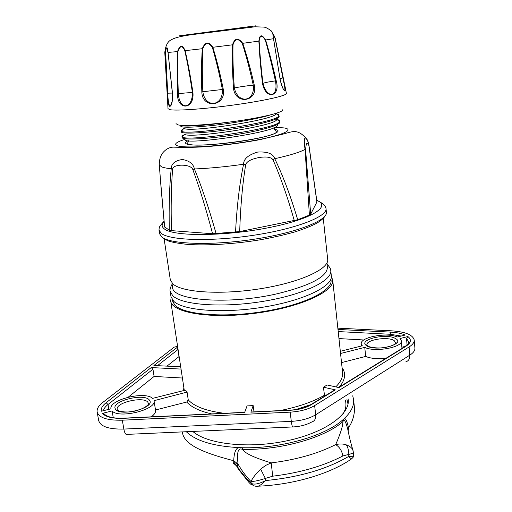 <?xml version="1.0" encoding="UTF-8"?>
<svg xmlns="http://www.w3.org/2000/svg" width="512" height="512" viewBox="0 0 512 512"><rect width="100%" height="100%" fill="white"/><g stroke="black" fill="none" stroke-linecap="round" stroke-linejoin="round"><path stroke-width="0.77" d="M177.594 346.342L174.234 347.13L102.765 402.451C98.586 405.722 96.717 408.883 97.152 411.93C98.899 417.773 107.29 420.525 122.323 420.192L290.17 412.141C300.122 411.52 308.282 409.338 314.637 405.594L409.088 346.95C412.698 344.659 414.406 342.336 414.208 339.974C412.787 334.79 405.261 331.75 391.629 330.835L337.843 328.154M340.55 353.478L364.768 347.392C374.829 352.55 403.066 347.347 401.299 340.723L399.994 338.534L407.891 336.544C411.776 339.597 411.072 342.88 405.786 346.381L339.002 387.603L327.117 384.973L323.43 387.2L335.328 389.869L311.206 404.755C305.85 407.891 298.995 409.722 290.656 410.24L250.861 412.166L253.165 405.6L254.003 411.866M337.984 329.453L390.451 332.109C396.525 332.435 401.446 333.408 405.21 335.034L397.35 337.005C386.733 332.173 359.763 337.267 361.274 343.891L362.291 345.792L340.314 351.302M180.698 366.816L153.907 365.491L176.595 347.814L177.773 347.533M253.165 405.6L247.046 405.907L244.64 412.467L123.546 418.323C112.787 418.675 105.734 417.024 102.387 413.376L112.09 410.938C118.867 419.059 156.928 409.606 154.016 400.698L187.072 392.077L185.51 390.112L152.576 398.368C145.024 390.854 108.87 399.757 110.95 408.806L101.306 411.219C100.794 408.493 102.413 405.651 106.163 402.694L151.245 367.565L181.043 369.082M171.123 297.28L170.707 300.966C171.667 312.614 209.856 319.238 254.867 313.331C299.898 307.546 334.938 291.411 332.691 279.93L331.36 276.589M187.072 392.077L188.256 399.891C194.451 406.605 206.49 411.078 224.358 413.299M323.43 387.2L324.602 396.154M364.768 347.392L365.677 356.442C370.848 358.598 377.722 359.155 386.285 358.106M341.523 362.592L365.677 356.442M407.098 345.05L406.522 338.528L407.891 336.544M401.882 347.213L405.402 346.317M334.016 390.682L335.328 389.869M102.387 413.376L103.859 413.594L104.467 414.33M112.09 410.938L113.261 417.722M154.016 400.698L155.558 410.298C155.846 412.384 154.406 414.566 151.245 416.838M155.507 409.997L186.758 402.035L188.256 399.891M182.4 378.016L154.106 376.448L128.269 397.146M151.245 367.565L152.954 369.216L154.106 376.448M157.472 365.67L177.901 349.626L176.595 347.814M179.136 356.499L166.97 366.138M178.086 349.587L178.95 356.538M347.821 402.963L346.963 399.488M193.21 431.411L194.528 432.806M343.187 413.67C345.357 410.016 346.246 406.477 345.85 403.066L345.562 400.384M192.794 431.43C207.168 444.205 248.486 448.973 286.605 440.87C324.794 432.87 350.342 414.387 348.186 399.635L348.064 398.784M182.445 431.898C183.194 445.856 208.87 454.272 233.715 460.73L233.779 462.656L236.922 463.366L238.048 464.09C241.664 470.502 245.965 476.314 250.957 481.523C252.762 477.798 255.987 473.683 260.634 469.171L265.594 465.446L271.226 462.886L272.698 476.198L265.37 478.413C259.315 480.429 254.509 481.466 250.957 481.523L251.206 483.334L247.302 479.565L237.734 467.77L237.683 466.323L233.779 462.656L233.254 463.046L233.51 463.642L234.688 464.25C236.691 465.965 237.696 467.226 237.709 468.032M238.438 469.338L236.333 465.306L233.254 463.046M237.683 466.323L237.677 464.525L236.922 463.366M233.715 460.73L238.048 464.09C236.013 446.24 240.883 448.941 242.406 449.325C244.832 453.274 254.432 457.798 271.226 462.886C296.224 459.782 317.709 453.696 335.68 444.614C340.442 433.696 342.867 426.016 342.963 421.568L342.566 420.102C324.55 436.173 280.243 448.787 242.285 447.725L238.701 447.597C235.738 448.422 234.074 452.8 233.715 460.73M247.245 480.314L238.835 469.734L238.182 468.166L237.677 464.525L238.048 464.09M347.808 429.555L347.674 428.877C344.781 417.984 343.603 420.109 342.963 421.568C324.909 437.734 280.474 450.413 242.406 449.325L242.285 447.725M186.298 431.725C195.77 440.896 213.235 446.182 238.701 447.597M172.166 299.482L172.346 300.666L174.925 305.222C184.032 314.714 223.808 318.067 263.93 311.437C304.102 304.896 332.864 290.483 331.027 280.058L330.912 278.989M172.102 284.198C170.291 287.571 169.651 289.952 170.182 291.328L170.976 296.595L173.562 301.107C182.701 310.528 222.874 313.798 263.443 307.123C304.064 300.531 333.152 286.138 331.315 275.77L330.765 270.637M171.917 282.963L172.57 287.277C171.936 300.531 228.96 305.114 277.792 293.632C310.771 285.434 327.309 276.614 327.405 267.168L326.944 262.938M164.147 238.976L170.298 279.712L172.826 283.878C181.786 292.454 221.165 295.11 260.954 288.64C300.787 282.253 329.408 268.787 327.674 259.27L323.277 218.4M316.966 201.875L310.688 214.157L309.408 215.117L297.715 219.738L239.693 231.584L212.576 233.754L171.469 230.63L169.299 230.227L164.576 226.835M164.659 227.066L160.557 181.075M216.147 233.766C208.973 208.422 201.728 186.822 194.413 168.966C193.318 163.782 189.267 160.627 182.253 159.507C175.014 160.627 171.334 163.693 171.232 168.71C169.453 185.869 168.813 206.374 169.299 230.227M316.915 202.144L308.883 145.549C307.206 141.254 306.112 142.662 305.594 149.779L310.688 214.157M308.269 142.246L306.387 138.656C303.475 135.846 304.275 143.744 305.05 149.434L309.408 215.117M297.715 219.738C290.573 195.942 282.918 175.597 274.746 158.694C273.21 153.702 267.526 151.488 257.696 152.058C248.333 154.822 243.622 158.88 243.565 164.237C239.571 183.494 236.896 206.157 235.533 232.218M294.298 220.621C287.648 197.261 280.544 176.973 272.979 159.763C271.206 157.152 266.566 156.403 259.066 157.51C251.149 159.11 246.694 161.478 245.709 164.621C242.522 183.923 240.512 206.246 239.693 231.584M212.576 233.754C206.099 209.107 199.526 187.757 192.858 169.696C191.379 163.744 172.288 163.661 172.589 169.459C171.206 186.906 170.835 207.296 171.469 230.63M308.883 145.549L308.89 144.934C308.326 141.875 307.494 139.782 306.394 138.656L306.387 138.656C300.998 132.589 297.894 131.981 295.219 131.571C293.12 131.386 289.466 132.134 284.25 133.818L259.84 139.674C243.226 142.758 226.246 145.024 208.915 146.464C197.965 147.354 186.035 147.578 173.114 147.13C169.491 147.347 166.253 149.005 163.411 152.096C162.682 152.838 159.213 156.704 159.29 164.806L161.51 166.81C163.488 167.667 166.733 168.301 171.232 168.71L172.589 169.459M277.427 124.73C281.747 131.827 182.72 145.792 185.043 139.546M276.102 113.677C278.24 114.138 279.181 114.784 278.912 115.61L276.013 113.613C276.864 119.405 195.584 131.782 185.094 128.851L183.782 128.467L181.491 131.162C180.736 130.669 181.28 130.035 183.117 129.248M275.718 119.136C278.534 119.635 279.827 120.371 279.603 121.344L279.597 121.357C280.909 128.442 185.203 142.144 182.272 136.896L184.557 134.214C187.558 138.95 277.805 125.965 276.704 119.347L279.59 121.363M228.224 122.234C204.109 125.766 183.059 126.938 180.717 125.395L180.826 125.267M181.485 131.162L181.498 131.443C178.752 134.157 201.562 133.562 229.978 129.389C258.387 125.254 281.51 118.97 278.95 116.032L278.906 115.629C279.738 122.362 184.787 135.949 181.491 131.162M279.603 121.35L279.648 121.811C282.029 124.928 258.995 131.334 230.758 135.43C202.522 139.578 179.763 140.026 182.272 137.19L182.266 136.902C181.562 136.365 182.138 135.686 184.006 134.861M176.019 123.648L177.843 124.838C184.218 126.464 211.11 124.8 237.747 120.941C264.429 117.101 283.846 112.115 282.438 109.83M168.013 108.666L169.914 109.677C176.659 111.008 205.747 108.922 235.213 104.787C264.71 100.672 286.867 95.622 286.413 93.446L286.394 93.338M164.794 52.467L164.794 52.506C165.574 45.536 167.776 41.28 171.392 39.75C174.701 37.709 181.869 35.968 192.89 34.522L255.053 26.79L264.192 27.117C265.875 27.379 268.237 28.64 271.277 30.893L275.213 38.163L284.8 85.485C287.283 94.97 282.643 91.642 280.147 79.552L273.504 38.637C272.333 32.493 272.864 32.365 275.104 38.234L282.906 78.042C284.755 86.33 285.331 90.426 284.627 90.33L283.872 89.837C283.859 89.389 282.675 89.888 280.218 79.552L280.154 79.584M280.147 79.552L273.555 38.688L265.645 39.987C269.235 51.994 272.742 65.542 276.179 80.634C280.979 96.877 265.613 100.454 262.509 83.456C260.646 67.75 259.437 53.606 258.874 41.018C259.597 34.458 261.856 34.118 265.645 39.987L265.325 40.141C268.768 52.288 272.134 65.869 275.424 80.877C278.714 96.966 267.354 99.654 262.957 83.45C261.088 67.878 259.821 53.754 259.155 41.082C259.859 35.027 261.914 34.714 265.325 40.141M259.155 41.082L242.752 43.315C246.867 55.533 250.694 69.389 254.234 84.89C258.573 101.715 235.117 105.434 233.478 88.026C232.39 72.038 232.077 57.6 232.55 44.71C234.816 37.862 238.221 37.402 242.752 43.315L242.298 43.488C246.227 55.846 249.875 69.722 253.261 85.133C255.379 101.805 238.029 104.57 234.336 87.994C233.171 72.141 232.73 57.728 233.005 44.755C235.085 38.438 238.182 38.016 242.298 43.488M233.005 44.755L212.813 47.29C216.666 59.622 220.154 73.658 223.283 89.382C226.374 106.592 202.093 109.261 201.83 91.846C201.261 75.917 201.421 61.504 202.298 48.608C205.19 41.709 208.691 41.267 212.813 47.29L212.365 47.456C216.045 59.923 219.392 73.965 222.4 89.574C223.232 106.541 205.261 108.499 202.842 91.821C202.15 76.019 202.131 61.632 202.797 48.653C205.395 42.298 208.589 41.894 212.365 47.456M202.797 48.653L185.126 50.656C188 62.982 190.605 76.992 192.947 92.685C194.509 109.939 177.018 110.746 177.491 93.722C177.005 78.17 177.03 64.096 177.568 51.494C179.93 44.8 182.451 44.518 185.126 50.656L184.832 50.797C187.61 63.245 190.144 77.248 192.429 92.806C192.384 109.651 179.437 110.208 178.336 93.747C177.728 78.317 177.6 64.25 177.952 51.558C180.045 45.389 182.336 45.139 184.832 50.797M177.952 51.558L168.038 52.416L172.55 93.818C172.659 101.856 171.712 106.054 169.715 106.4C168.346 105.478 167.526 101.088 167.258 93.21L165.466 52.563C165.651 49.459 166.131 47.853 166.906 47.738C167.398 47.75 167.776 49.312 168.038 52.416L172.448 93.85L172.218 101.152L170.714 105.299L169.978 105.568C168.858 105.51 168.102 101.427 167.712 93.306L165.638 52.653C165.773 49.798 166.189 48.314 166.886 48.198L167.974 52.499L167.693 50.349M273.536 38.656L272.973 35.213C273.005 33.414 273.683 34.464 275.002 38.362M253.741 26.093L180.243 35.674L253.741 26.093M270.426 114.906C258.611 118.643 233.606 123.136 212.698 125.466C190.522 127.712 179.853 127.789 180.704 125.702L180.704 125.395M342.566 420.102L344.262 418.56C351.174 411.962 354.278 405.574 353.574 399.386L352.717 395.808M344.262 418.56C345.683 418.234 347.098 421.286 348.493 427.725C352.109 422.598 354.144 416.442 354.605 409.254L353.6 399.661M348.058 430.765L348.493 427.725L348.307 430.336M260.634 469.171L265.37 478.413L265.651 480.544C261.274 484.986 258.048 486.899 255.968 486.278L253.37 485.734L251.206 483.334C254.048 484.915 258.861 483.981 265.651 480.544C298.714 477.344 326.278 469.376 348.333 456.64L351.578 458.874C330.342 473.779 293.536 484.762 258.042 486.202M351.674 458.822L353.267 457.114L353.664 454.784C353.946 456.128 352.173 456.749 348.333 456.64L348.109 454.56L342.848 455.981C323.379 466.067 299.994 472.813 272.698 476.198M347.674 428.877L347.674 428.883C349.638 438.221 349.978 439.878 352.8 449.869L353.414 452.397C353.382 453.05 351.61 453.773 348.109 454.56C348.832 450.79 348.192 447.546 346.189 444.826C349.594 446.042 351.802 447.718 352.8 449.869L353.082 450.701M252.083 485.094C250.95 484.608 249.382 483.085 247.386 480.518L247.302 479.565M347.674 428.883L347.821 429.613M342.848 455.981C341.952 450.797 339.558 447.008 335.68 444.614C339.558 443.706 343.059 443.776 346.189 444.826M338.957 338.586L363.834 339.974M414.208 339.974L414.906 348.045C415.104 350.458 413.408 352.832 409.805 355.162L315.699 414.758C309.363 418.56 301.235 420.762 291.309 421.363L123.84 429.075C108.838 429.37 100.454 426.534 98.682 420.563L97.152 411.93M405.811 361.869C408.627 360.928 409.958 358.694 409.805 355.162L409.088 346.95M290.17 412.141L291.309 421.363C291.891 425.696 292.512 427.552 293.178 426.931C300.378 426.509 306.592 424.851 311.834 421.946C314.701 421.082 315.987 418.688 315.699 414.758L314.637 405.594M292.659 426.957L127.302 434.368C125.818 435.008 124.659 433.242 123.84 429.075L122.323 420.192M366.758 345.779C356.941 339.987 386.426 332.698 395.507 338.56C406.419 344.198 375.616 352.045 366.758 345.779M115.36 408.902C110.432 401.146 145.286 392.525 149.517 400.326C155.757 407.898 118.989 417.261 115.36 408.902M367.002 345.37L366.918 344.986C365.709 339.814 387.68 336.243 394.138 340.538L395.878 343.149M148.454 403.936L148.525 403.488C149.133 403.827 146.598 407.853 136.192 410.726C126.861 413.466 116.486 411.162 117.101 409.498L117.222 409.408C115.334 402.374 144.538 395.885 147.994 402.49L148.39 404.09M279.846 410.611C297.862 407.059 312.691 401.952 324.339 395.302M335.776 386.886C340.845 381.811 343.104 376.922 342.554 372.224L332.71 280.096M339.27 387.104C345.293 379.981 346.221 373.478 342.054 367.584M406.522 338.528L408.755 341.894L408.691 343.002M405.786 346.381L404.723 346.733M311.206 404.755L310.125 405.075M295.712 409.619L310.906 404.595M123.546 418.323L123.923 418.157M186.758 402.035C191.386 407.206 199.686 411.168 211.648 413.914M183.91 387.968L183.155 390.701M103.45 410.688C103.846 408.646 105.37 406.586 108.006 404.506L152.954 369.216M106.163 402.694L108.006 404.506L108.845 409.331M170.182 291.328L172.749 295.75C181.869 304.973 222.08 308.077 262.72 301.421C303.411 294.842 332.563 280.64 330.746 270.47C331.002 269.331 329.779 267.226 327.078 264.154M316.742 200.211C324.077 203.981 322.733 204.358 323.859 204.838C324.557 205.024 325.267 206.227 326.003 208.442C327.629 216.403 296.979 228.614 254.477 235.142C212.026 241.741 170.451 240.544 161.453 233.523L159.002 230.131L159.552 233.766L162.016 237.222C171.027 244.384 212.576 245.709 254.982 239.098C297.434 232.557 328.032 220.205 326.387 212.096L326.016 208.57M164.064 221.498C161.331 224.346 161.504 226.88 164.582 229.094C174.176 236.563 224.122 236.442 267.802 227.846C311.59 219.347 331.91 206.285 316.768 200.384M159.264 164.48L161.21 189.472M185.018 139.347C176.032 142.157 173.53 144.314 177.51 145.818C184.902 148.461 220.314 146.31 250.656 141.101C281.107 135.923 295.539 129.734 284.147 127.93L274.778 127.251M316.966 201.869L308.883 144.89M305.594 149.779L305.05 149.434C299.462 152.384 289.363 155.469 274.746 158.694L272.979 159.763M245.709 164.621L243.565 164.237C225.837 166.771 209.453 168.346 194.413 168.966L192.858 169.696M188.218 140.685C185.011 142.189 184.685 143.354 187.238 144.186C193.619 146.298 222.464 144.512 247.162 140.288C271.955 136.09 284.192 130.995 275.046 129.459L274.483 129.363M255.622 25.843L179.61 35.782L255.622 25.843M272.973 35.213L273.542 38.726M279.264 58.144L283.245 77.843L280.058 78.63M276.179 80.634L275.424 80.877C267.872 81.971 263.718 82.829 262.957 83.45L262.509 83.456M254.234 84.89L253.261 85.133C245.504 85.978 239.194 86.931 234.336 87.994L233.478 88.026M223.283 89.382L201.83 91.846M192.947 92.685L192.429 92.806C190.803 92.499 186.106 92.813 178.336 93.747L177.491 93.722M166.906 47.738L166.886 48.198M169.715 106.4L169.978 105.568M167.258 93.21L172.371 93.062M168.019 108.826L164.794 52.506L165.638 52.653M229.677 29.35L182.534 35.398L229.677 29.35M229.549 29.363L182.912 35.354L229.549 29.363M338.208 331.578L390.061 334.266L401.216 336.038M390.451 332.109L390.163 335.36M395.923 343.078L396.07 342.611C396.48 342.816 394.803 345.568 385.805 347.347C377.818 348.966 368.109 347.021 367.469 345.779L366.95 345.312M117.306 409.888L117.222 409.408M334.797 389.862L310.675 404.736C305.555 407.789 298.906 409.574 290.714 410.086L250.938 412.013M184.282 390.419L170.707 300.966M401.299 340.723L401.99 348.422M408.819 342.566L408.832 342.202C409.901 341.862 408.717 343.258 405.274 346.394L338.605 387.514M244.698 412.314L123.693 418.17C113.427 418.522 106.816 416.992 103.853 413.587M347.962 404.301L347.846 403.219M325.062 215.942C324.608 216.806 323.405 218.97 317.216 222.976C312.083 225.766 304.704 228.73 295.078 231.859C284.646 234.81 273.101 237.446 260.448 239.757C234.63 244.019 207.514 245.734 188.147 244.461C178.874 243.488 172.314 242.336 168.474 241.011L163.782 238.739M159.002 230.131C159.123 227.834 159.488 226.509 160.096 226.157C160.896 225.299 160.224 225.414 164.038 221.203M164.582 226.874L161.235 189.773M273.92 127.667L276.365 131.808C277.306 137.51 197.235 148.787 188.07 143.942L187.52 143.347L188.627 140.73M275.213 38.163L279.283 58.259M283.245 77.843L286.413 93.446M283.763 89.69L284.627 90.33M207.693 32.07L245.389 27.277M170.323 105.517L171.437 104.026M353.414 452.416L353.664 454.784M361.274 343.891L361.485 345.997"/></g></svg>

